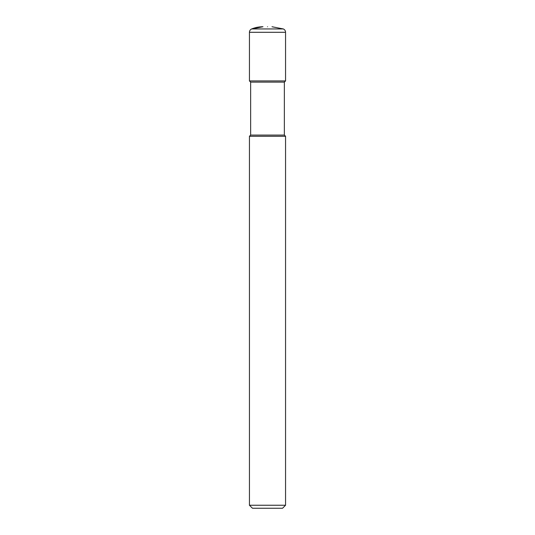 <?xml version="1.0" encoding="UTF-8"?>
<svg xmlns="http://www.w3.org/2000/svg" width="535" height="535" viewBox="0 0 535 535"><rect width="100%" height="100%" fill="white"/><g stroke="black" fill="none" stroke-linecap="round" stroke-linejoin="round"><path stroke-width="0.8" d="M267.5 26.75C273.298 26.75 273.298 26.75 267.5 26.75C261.702 26.75 261.702 26.75 267.5 26.75M251.704 28.944L262.986 26.75A30.094 30.094 0 0 0 251.704 28.944L283.296 28.944L272.014 26.75M250.647 82.122L250.647 135.087L284.352 135.087L284.352 82.122L250.647 82.122L249.444 80.919L285.556 80.919L285.556 32.294L249.444 32.294C249.517 30.722 250.266 29.606 251.697 28.944L283.303 28.944C284.734 29.606 285.483 30.722 285.556 32.294M284.352 135.087L285.556 136.291L249.444 136.291L250.647 135.087M285.556 505.241L282.547 508.25L252.453 508.25L249.444 505.241L285.556 505.241L285.556 136.291M249.444 80.919L249.444 32.294M284.352 82.122L285.556 80.919M249.444 505.241L249.444 136.291"/></g></svg>
